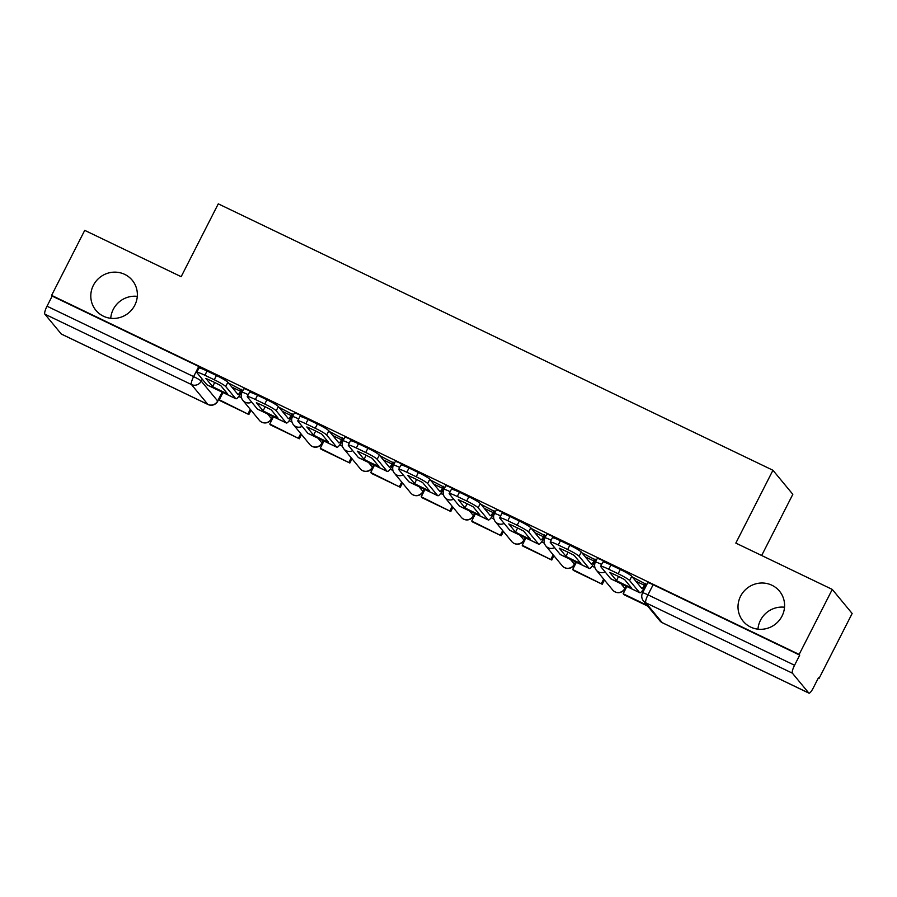 <?xml version="1.0" encoding="UTF-8"?>
<svg xmlns="http://www.w3.org/2000/svg" width="897" height="897" viewBox="0 0 897 897"><rect width="100%" height="100%" fill="white"/><g stroke="black" fill="none" stroke-linecap="round" stroke-linejoin="round"><path stroke-width="1.35" d="M110.735 318.3A23.58 22.851 140.4 0 1 113.246 309.409A23.58 22.851 140.4 0 1 137.297 296.358M134.785 305.238A23.58 22.851 140.4 0 1 95.901 310.317A23.58 22.851 140.4 0 1 93.366 285.347A23.58 22.851 140.4 0 1 132.251 280.268A23.58 22.851 140.4 0 1 134.785 305.238M757.965 629.167A23.58 22.851 140.4 0 1 760.477 620.276A23.58 22.851 140.4 0 1 784.516 607.224M782.016 616.104A23.58 22.851 140.4 0 1 743.12 621.184A23.58 22.851 140.4 0 1 740.586 596.213A23.58 22.851 140.4 0 1 779.482 591.145A23.58 22.851 140.4 0 1 782.016 616.104M256.127 394.59A7.367 0.74 -153 0 0 249.254 390.733A7.367 0.74 -153 0 0 243.849 388.793L242.022 392.381A7.367 0.74 27 0 1 247.426 394.321A7.367 0.74 27 0 1 248.222 394.714M306.606 418.843A7.367 0.74 -153 0 0 299.744 414.986A7.367 0.74 -153 0 0 294.339 413.035L292.5 416.634A7.367 0.74 27 0 1 297.916 418.574A7.367 0.74 27 0 1 298.701 418.955M357.084 443.084A7.367 0.74 -153 0 0 350.222 439.227A7.367 0.74 -153 0 0 344.818 437.288L342.99 440.876A7.367 0.74 27 0 1 348.395 442.826A7.367 0.74 27 0 1 349.191 443.208M407.574 467.337A7.367 0.74 -153 0 0 400.712 463.48A7.367 0.74 -153 0 0 395.297 461.529L393.469 465.128A7.367 0.74 27 0 1 398.873 467.068A7.367 0.74 27 0 1 399.67 467.46M458.053 491.578A7.367 0.74 -153 0 0 451.191 487.721A7.367 0.74 -153 0 0 445.787 485.782L443.959 489.381A7.367 0.74 27 0 1 449.363 491.321A7.367 0.74 27 0 1 450.148 491.702M508.543 515.831A7.367 0.74 -153 0 0 501.681 511.974A7.367 0.74 -153 0 0 496.265 510.034L494.438 513.622A7.367 0.74 27 0 1 499.842 515.562A7.367 0.74 27 0 1 500.638 515.954M559.022 540.084A7.367 0.74 -153 0 0 552.16 536.215A7.367 0.74 -153 0 0 546.755 534.276L544.916 537.875A7.367 0.74 27 0 1 550.332 539.815A7.367 0.74 27 0 1 551.117 540.196M609.512 564.325A7.367 0.74 -153 0 0 602.638 560.468A7.367 0.74 -153 0 0 597.234 558.528L595.406 562.116A7.367 0.74 27 0 1 600.811 564.067A7.367 0.74 27 0 1 601.607 564.448M818.277 678.132L819.028 678.491L818.445 677.796L813.287 687.921A7.367 1.659 115.7 0 1 808.937 693.157A7.367 1.659 115.7 0 1 808.802 693.045L792.399 673.187L645.795 602.784L662.199 622.641L808.802 693.045M761.654 555.512L792.825 494.325L772.945 470.263L735.832 543.1L832.27 589.419L799.149 654.429L51.6 295.371L84.722 230.361L181.16 276.691L218.274 203.843L772.945 470.263M832.27 589.419L852.15 613.492L819.028 678.491M61.568 334.144A7.367 1.659 -64.3 0 1 61.4 334.099A7.367 1.659 -64.3 0 1 61.254 333.987L44.85 314.141A7.367 1.659 -64.3 0 1 47.014 306.202L193.617 376.605A7.367 0.74 27 0 1 201.242 381.124L217.657 400.981A7.367 0.74 27 0 1 217.747 401.217L222.321 392.236M51.6 295.371L52.183 296.077L47.014 306.202M799.72 655.124L653.128 584.721A7.367 0.74 -153 0 0 647.724 582.77L642.555 592.906A7.367 0.74 27 0 1 647.97 594.846L794.563 665.26L799.72 655.124L799.149 654.429M794.563 665.26A7.367 1.659 115.7 0 0 792.399 673.187M595.653 560.031L581.906 552.799M545.163 535.778L531.428 528.546M494.684 511.537L480.949 504.305M444.206 487.284L430.459 480.052M393.716 463.043L379.98 455.799M343.237 438.79L329.491 431.558M292.747 414.537L279.012 407.305M242.268 390.296L228.522 383.064M646.132 584.283L632.396 577.04M643.586 590.888L642.611 590.417M52.183 296.077L198.775 366.481A7.367 0.74 27 0 1 205.637 370.338M594.89 567.487L592.132 566.164M544.401 543.246L541.642 541.923M493.922 518.993L491.164 517.67M443.432 494.752L440.674 493.428M392.953 470.499L390.195 469.176M342.463 446.258L339.716 444.923M291.985 422.005L289.226 420.682M241.506 397.752L238.748 396.429M624.177 584.474A22.851 2.31 -153 0 0 631.365 587.737L624.626 579.585A22.851 2.31 27 0 0 609.736 572.443L616.474 580.583A22.851 2.31 -153 0 0 624.177 584.474M645.414 583.297L644.416 585.259A4.418 0.998 -64.3 0 1 641.803 588.398A4.418 0.998 -64.3 0 1 641.725 588.331L631.757 576.266L629.593 580.516L639.561 592.581A9.217 2.074 115.7 0 0 639.729 592.715A9.217 2.074 115.7 0 0 645.167 586.167L646.21 584.138M626.846 586.537L623.168 593.769L623.92 594.677L647.712 606.103M623.168 593.769L646.961 605.195M600.642 566.321L602.806 562.083A11.056 1.11 27 0 1 610.924 564.987L608.76 569.236A11.056 1.11 -153 0 0 600.642 566.321A11.056 1.11 -153 0 0 600.788 566.68L610.756 578.744A9.217 2.074 115.7 0 0 610.935 578.89L639.729 592.715M629.593 580.516A11.056 1.11 -153 0 0 618.145 573.744L620.309 569.494A11.056 1.11 27 0 1 631.757 576.266M608.76 569.236L618.145 573.744M610.924 564.987L620.309 569.494M618.56 576.491L616.474 580.583M573.688 560.221A22.851 2.31 -153 0 0 580.875 563.484L574.147 555.344A22.851 2.31 27 0 0 559.257 548.19L565.996 556.342A22.851 2.31 -153 0 0 573.688 560.221M594.935 559.055L593.937 561.006A4.418 0.998 -64.3 0 1 591.325 564.157A4.418 0.998 -64.3 0 1 591.246 564.09L581.267 552.025L579.103 556.263L589.082 568.339A9.217 2.074 115.7 0 0 589.251 568.474A9.217 2.074 115.7 0 0 594.689 561.926L595.72 559.885M576.367 562.284L572.678 569.517L573.441 570.425L602.235 584.261L604.41 579.989M572.678 569.517L602.235 584.261M603.659 579.081L601.483 583.353M550.164 542.08L552.328 537.83A11.056 1.11 27 0 1 560.434 540.745L558.27 544.995A11.056 1.11 -153 0 0 550.164 542.08A11.056 1.11 -153 0 0 550.31 542.427L560.277 554.503A9.217 2.074 115.7 0 0 560.446 554.638L589.251 568.474M579.103 556.263A11.056 1.11 -153 0 0 567.655 549.502L569.819 545.253A11.056 1.11 27 0 1 581.267 552.025M558.27 544.995L567.655 549.502M560.434 540.745L569.819 545.253M568.081 552.249L565.996 556.342M523.209 535.98A22.851 2.31 -153 0 0 530.396 539.243L523.657 531.091A22.851 2.31 27 0 0 508.778 523.938L515.506 532.089A22.851 2.31 -153 0 0 523.209 535.98M544.445 534.803L543.447 536.765A4.418 0.998 -64.3 0 1 540.835 539.904A4.418 0.998 -64.3 0 1 540.756 539.837L530.789 527.772L528.625 532.022L538.592 544.087A9.217 2.074 115.7 0 0 538.772 544.221A9.217 2.074 115.7 0 0 544.21 537.673L545.241 535.644M525.889 538.032L522.2 545.264L522.951 546.183L551.756 560.02L553.931 555.748M522.2 545.264L551.756 560.02M553.18 554.828L551.005 559.1M499.674 517.827L501.838 513.577A11.056 1.11 27 0 1 509.956 516.493L507.792 520.742A11.056 1.11 -153 0 0 499.674 517.827A11.056 1.11 -153 0 0 499.82 518.186L509.788 530.25A9.217 2.074 115.7 0 0 509.967 530.396L538.772 544.221M528.625 532.022A11.056 1.11 -153 0 0 517.177 525.25L519.341 521A11.056 1.11 27 0 1 530.789 527.772M507.792 520.742L517.177 525.25M509.956 516.493L519.341 521M517.591 527.997L515.506 532.089M472.719 511.727A22.851 2.31 -153 0 0 479.906 514.99L473.179 506.839A22.851 2.31 27 0 0 458.289 499.696L465.027 507.848A22.851 2.31 -153 0 0 472.719 511.727M493.967 510.55L492.969 512.512A4.418 0.998 -64.3 0 1 490.356 515.663A4.418 0.998 -64.3 0 1 490.278 515.596L480.299 503.52L478.135 507.769L488.114 519.834A9.217 2.074 115.7 0 0 488.282 519.98A9.217 2.074 115.7 0 0 493.72 513.432L494.752 511.391M475.399 513.79L471.721 521.022L472.472 521.931L501.266 535.767L503.452 531.495M471.721 521.022L501.266 535.767M502.69 530.587L500.515 534.859M449.195 493.585L451.359 489.336A11.056 1.11 27 0 1 459.466 492.251L457.302 496.49A11.056 1.11 -153 0 0 449.195 493.585A11.056 1.11 -153 0 0 449.341 493.933L459.309 506.009A9.217 2.074 115.7 0 0 459.477 506.143L488.282 519.98M478.135 507.769A11.056 1.11 -153 0 0 466.687 500.997L468.851 496.759A11.056 1.11 27 0 1 480.299 503.52M457.302 496.49L466.687 500.997M459.466 492.251L468.851 496.759M467.113 503.755L465.027 507.848M422.24 487.486A22.851 2.31 -153 0 0 429.428 490.749L422.689 482.597A22.851 2.31 27 0 0 407.81 475.444L414.537 483.595A22.851 2.31 -153 0 0 422.24 487.486M443.477 486.309L442.479 488.271A4.418 0.998 -64.3 0 1 439.878 491.41A4.418 0.998 -64.3 0 1 439.788 491.343L429.82 479.278L427.656 483.517L437.624 495.593A9.217 2.074 115.7 0 0 437.803 495.727A9.217 2.074 115.7 0 0 443.241 489.179L444.273 487.149M424.92 489.538L421.231 496.77L421.982 497.689L450.787 511.514L452.963 507.242M421.231 496.77L450.787 511.514M452.211 506.334L450.036 510.606M398.717 469.333L400.881 465.083A11.056 1.11 27 0 1 408.987 467.999L406.823 472.248A11.056 1.11 -153 0 0 398.717 469.333A11.056 1.11 -153 0 0 398.851 469.692L408.83 481.756A9.217 2.074 115.7 0 0 408.998 481.891L437.803 495.727M427.656 483.517A11.056 1.11 -153 0 0 416.208 476.756L418.372 472.506A11.056 1.11 27 0 1 429.82 479.278M406.823 472.248L416.208 476.756M408.987 467.999L418.372 472.506M416.623 479.503L414.537 483.595M371.762 463.233A22.851 2.31 -153 0 0 378.949 466.496L372.21 458.345A22.851 2.31 27 0 0 357.32 451.202L364.059 459.342A22.851 2.31 -153 0 0 371.762 463.233M392.998 462.056L392 464.018A4.418 0.998 -64.3 0 1 389.388 467.158A4.418 0.998 -64.3 0 1 389.309 467.102L379.33 455.026L377.177 459.275L387.145 471.34A9.217 2.074 115.7 0 0 387.313 471.486A9.217 2.074 115.7 0 0 392.751 464.926L393.794 462.897M374.43 465.296L370.753 472.528L371.504 473.437L400.309 487.273L402.484 483.001M370.753 472.528L400.309 487.273M401.721 482.081L399.546 486.353M348.227 445.08L350.391 440.842A11.056 1.11 27 0 1 358.508 443.757L356.344 447.995A11.056 1.11 -153 0 0 348.227 445.08A11.056 1.11 -153 0 0 348.372 445.439L358.34 457.504A9.217 2.074 115.7 0 0 358.52 457.649L387.313 471.486M377.177 459.275A11.056 1.11 -153 0 0 365.729 452.503L367.893 448.265A11.056 1.11 27 0 1 379.33 455.026M356.344 447.995L365.729 452.503M358.508 443.757L367.893 448.265M366.144 455.25L364.059 459.342M321.272 438.981A22.851 2.31 -153 0 0 328.459 442.255L321.731 434.103A22.851 2.31 27 0 0 306.841 426.95L313.569 435.101A22.851 2.31 -153 0 0 321.272 438.981M342.519 437.814L341.522 439.765A4.418 0.998 -64.3 0 1 338.909 442.916A4.418 0.998 -64.3 0 1 338.819 442.849L328.851 430.784L326.687 435.023L336.655 447.098A9.217 2.074 115.7 0 0 336.835 447.233A9.217 2.074 115.7 0 0 342.273 440.685L343.304 438.644M323.952 441.044L320.263 448.276L321.014 449.184L349.819 463.02L351.994 458.748M320.263 448.276L349.819 463.02M351.243 457.84L349.068 462.112M297.748 420.839L299.912 416.589A11.056 1.11 27 0 1 308.019 419.504L305.855 423.754A11.056 1.11 -153 0 0 297.748 420.839A11.056 1.11 -153 0 0 297.882 421.198L307.862 433.262A9.217 2.074 115.7 0 0 308.03 433.397L336.835 447.233M326.687 435.023A11.056 1.11 -153 0 0 315.239 428.261L317.403 424.012A11.056 1.11 27 0 1 328.851 430.784M305.855 423.754L315.239 428.261M308.019 419.504L317.403 424.012M315.654 431.009L313.569 435.101M270.793 414.739A22.851 2.31 -153 0 0 277.98 418.002L271.242 409.851A22.851 2.31 27 0 0 256.351 402.697L263.09 410.848A22.851 2.31 -153 0 0 270.793 414.739M292.03 413.562L291.032 415.524A4.418 0.998 -64.3 0 1 288.419 418.664A4.418 0.998 -64.3 0 1 288.341 418.596L278.373 406.532L276.209 410.781L286.177 422.846A9.217 2.074 115.7 0 0 286.345 422.98A9.217 2.074 115.7 0 0 291.783 416.432L292.826 414.403M273.462 416.802L269.784 424.023L270.535 424.943L299.34 438.779L301.515 434.507M269.784 424.023L299.34 438.779M300.764 433.587L298.578 437.859M247.258 396.586L249.422 392.348A11.056 1.11 27 0 1 257.54 395.252L255.376 399.501A11.056 1.11 -153 0 0 247.258 396.586A11.056 1.11 -153 0 0 247.404 396.945L257.372 409.01A9.217 2.074 115.7 0 0 257.551 409.155L286.345 422.98M276.209 410.781A11.056 1.11 -153 0 0 264.761 404.009L266.925 399.759A11.056 1.11 27 0 1 278.373 406.532M255.376 399.501L264.761 404.009M257.54 395.252L266.925 399.759M265.176 406.756L263.09 410.848M220.303 390.487A22.851 2.31 -153 0 0 227.49 393.749L220.763 385.609A22.851 2.31 27 0 0 205.873 378.456L212.611 386.607A22.851 2.31 -153 0 0 220.303 390.487M241.551 389.309L240.553 391.271A4.418 0.998 -64.3 0 1 237.94 394.422A4.418 0.998 -64.3 0 1 237.862 394.355L227.883 382.279L225.719 386.529L235.698 398.604A9.217 2.074 115.7 0 0 235.866 398.739A9.217 2.074 115.7 0 0 241.304 392.191L242.336 390.15M222.983 392.55L219.294 399.782L220.057 400.69L248.85 414.526L251.025 410.254M219.294 399.782L248.85 414.526M250.274 409.346L248.099 413.618M196.779 372.345L198.943 368.095A11.056 1.11 27 0 1 207.05 371.01L204.886 375.26A11.056 1.11 -153 0 0 196.779 372.345A11.056 1.11 -153 0 0 196.925 372.692L206.893 384.768A9.217 2.074 115.7 0 0 207.061 384.903L235.866 398.739M225.719 386.529A11.056 1.11 -153 0 0 214.271 379.767L216.435 375.518A11.056 1.11 27 0 1 227.883 382.279M204.886 375.26L214.271 379.767M207.05 371.01L216.435 375.518M214.697 382.514L212.611 386.607M202.251 379.151L201.242 381.124A7.367 7.142 -39.6 0 1 191.442 384.544L44.85 314.141M222.153 392.146L217.657 400.981A7.367 7.142 -39.6 0 1 207.857 404.401L191.442 384.544A7.367 1.659 -64.3 0 1 193.617 376.605L198.775 366.481M61.254 333.987L207.857 404.401A7.367 1.659 115.7 0 0 207.992 404.513A7.367 1.659 115.7 0 0 208.182 404.558M267.553 413.954L271.466 418.697A7.367 0.74 27 0 1 271.556 418.933L272.811 416.477M272.632 416.399L271.466 418.697A7.367 7.142 -39.6 0 1 259.311 420.278A7.367 7.367 0 0 0 271.556 418.933M318.031 438.207L321.945 442.939A7.367 0.74 27 0 1 322.045 443.185L323.29 440.73M323.122 440.651L321.945 442.939A7.367 7.142 -39.6 0 1 309.801 444.531A7.367 7.367 0 0 0 322.045 443.185M368.521 462.448L372.434 467.191A7.367 0.74 27 0 1 372.524 467.427L373.78 464.982M373.601 464.893L372.434 467.191A7.367 7.142 -39.6 0 1 360.28 468.772A7.367 7.367 0 0 0 372.524 467.427M419 486.701L422.913 491.444A7.367 0.74 27 0 1 423.014 491.679L424.259 489.224M424.09 489.145L422.913 491.444A7.367 7.142 -39.6 0 1 410.759 493.025A7.367 7.367 0 0 0 423.014 491.679M469.49 510.942L473.403 515.685A7.367 0.74 27 0 1 473.493 515.921L474.748 513.476M474.569 513.387L473.403 515.685A7.367 7.142 -39.6 0 1 461.249 517.277A7.367 7.367 0 0 0 473.493 515.921M519.968 535.195L523.882 539.938A7.367 0.74 27 0 1 523.983 540.173L525.227 537.718M525.059 537.639L523.882 539.938A7.367 7.142 -39.6 0 1 511.727 541.519A7.367 7.367 0 0 0 523.983 540.173M570.447 559.448L574.372 564.179A7.367 0.74 27 0 1 574.461 564.415L575.706 561.971M575.538 561.881L574.372 564.179A7.367 7.142 -39.6 0 1 562.217 565.772A7.367 7.367 0 0 0 574.461 564.415M620.937 583.689L624.85 588.432A7.367 0.74 27 0 1 624.94 588.667L626.196 586.212M626.016 586.133L624.85 588.432A7.367 7.142 -39.6 0 1 612.696 590.013A7.367 7.367 0 0 0 624.94 588.667M612.696 590.013L596.292 570.156A7.367 7.142 -39.6 0 0 598.647 571.994A7.367 7.142 140.4 0 0 605.105 571.894M562.217 565.772L545.802 545.914A7.367 7.142 -39.6 0 0 548.157 547.753A7.367 7.142 140.4 0 0 554.615 547.652M511.727 541.519L495.323 521.662A7.367 7.142 -39.6 0 0 497.678 523.5A7.367 7.142 140.4 0 0 504.136 523.4M461.249 517.277L444.845 497.42A7.367 7.142 -39.6 0 0 447.188 499.259A7.367 7.142 140.4 0 0 453.647 499.158M410.759 493.025L394.355 473.168A7.367 7.142 -39.6 0 0 396.709 475.006A7.367 7.142 140.4 0 0 403.168 474.905M360.28 468.772L343.876 448.915A7.367 7.142 -39.6 0 0 346.231 450.754A7.367 7.142 140.4 0 0 352.678 450.664M309.801 444.531L293.386 424.673A7.367 7.142 -39.6 0 0 295.741 426.512A7.367 7.142 140.4 0 0 302.199 426.411M259.311 420.278L242.908 400.421A7.367 7.142 -39.6 0 0 245.262 402.26A7.367 7.142 140.4 0 0 251.721 402.159M653.128 584.721L647.97 594.846A7.367 1.659 -64.3 0 0 645.795 602.784A7.367 7.142 140.4 0 1 643.441 600.945L659.856 620.802A7.367 7.367 0 0 0 662.345 622.742A7.367 1.659 115.7 0 0 662.513 622.787M808.937 693.157L662.345 622.742A7.367 1.659 115.7 0 1 662.199 622.641A7.367 7.142 140.4 0 1 659.856 620.802M635.738 581.088L644.416 585.259M610.756 578.744L639.561 592.581M585.248 556.835L593.937 561.006M560.277 554.503L589.082 568.339M534.769 532.594L543.447 536.765M509.788 530.25L538.592 544.087M484.29 508.341L492.969 512.512M459.309 506.009L488.114 519.834M433.8 484.1L442.479 488.271M408.83 481.756L437.624 495.593M383.322 459.847L392 464.018M358.34 457.504L387.145 471.34M332.832 435.606L341.522 439.765M307.862 433.262L336.655 447.098M282.353 411.353L291.032 415.524M257.372 409.01L286.177 422.846M231.863 387.1L240.553 391.271M206.893 384.768L235.698 398.604M595.406 562.116A7.367 7.367 0 0 0 596.292 570.156M544.916 537.875A7.367 7.367 0 0 0 545.802 545.914M494.438 513.622A7.367 7.367 0 0 0 495.323 521.662M443.959 489.381A7.367 7.367 0 0 0 444.845 497.42M393.469 465.128A7.367 7.367 0 0 0 394.355 473.168M342.99 440.876A7.367 7.367 0 0 0 343.876 448.915M292.5 416.634A7.367 7.367 0 0 0 293.386 424.673M242.022 392.381A7.367 7.367 0 0 0 242.908 400.421M61.4 334.099L207.992 404.513A7.367 7.367 0 0 0 217.747 401.217M642.555 592.906A7.367 7.367 0 0 0 643.441 600.945"/></g></svg>
